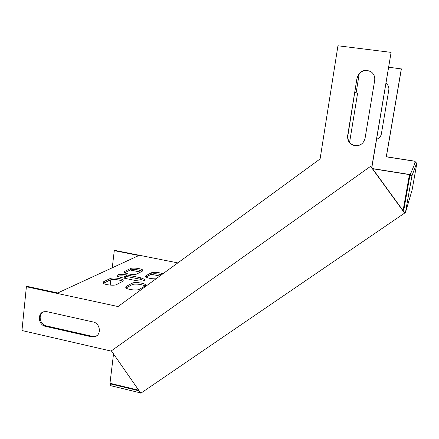 <?xml version="1.0" encoding="UTF-8"?>
<svg xmlns="http://www.w3.org/2000/svg" width="439" height="439" viewBox="0 0 439 439"><rect width="100%" height="100%" fill="white"/><g stroke="black" fill="none" stroke-linecap="round" stroke-linejoin="round"><path stroke-width="0.66" d="M376.613 139.234C379.219 138.323 380.805 136.529 381.376 133.851L388.806 89.951C389.157 87.191 388.224 84.996 386.024 83.372L386.424 83.662M376.914 139.136L376.613 139.229M371.718 167.517L391.105 52.378L337.948 45.771L320.097 158.951L118.047 306.554L26.389 286.749L27.278 286.387L57.745 292.961L138.85 255.509L114.283 250.631L114.831 250.406L177.806 262.901M414.668 163.917L415.14 161.234L386.358 156.767L401.372 68.939L388.74 67.222M125.587 272.306L125.241 273.025M124.912 276.136L125.779 278.513M349.587 142.395L357.576 93.386L354.893 92.448M114.283 250.631L112.247 267.79M110.826 279.797L110.194 285.109M128.649 289.136L131.354 289.702M406.591 190.916L407.266 190.449M414.63 164.005L415.107 161.316L386.271 156.838L401.312 68.841M359.228 73.747L356.117 92.876M125.011 278.353L124.341 276.06M124.912 272.849L125.06 272.57M130.235 270.001L140.529 272.081M151.126 274.238L159.851 276.016M26.389 286.749L21.95 330.518L111.638 351.211M113.531 353.938L109.98 383.274L138.708 390.2M402.837 210.341L403.178 210.105L409.433 174.607L372.612 168.746M45.398 326.331L91.422 336.806L95.131 336.609C101.744 334.666 100.196 323.17 93.145 321.968L46.957 311.679L43.905 311.728C37.068 313.188 38.303 325.085 45.398 326.331L46.249 325.875C40.015 324.778 37.853 314.796 43.241 311.953M357.022 78.06C359.42 71.102 363.98 68.923 370.708 71.53C373.814 73.642 375.136 76.605 374.681 80.408L365.061 138.323C363.624 143.58 360.194 146.028 354.778 145.666C349.691 144.288 347.315 140.968 347.655 135.706L357.022 78.06L347.869 135.662C347.529 140.914 349.894 144.228 354.975 145.6L359.256 145.265M371.828 167.665L391.105 52.378M403.178 210.105L409.488 174.47L372.491 168.576M96.794 335.72L95.883 336.126L92.179 336.323L46.249 325.875M371.553 72.117L370.867 71.65C364.156 69.049 359.607 71.222 357.214 78.164M124.638 271.401L124.319 272.41C125.538 274.057 134.987 275.182 136.99 273.925L142.543 271.033L142.812 270.111C141.682 268.525 132.457 267.373 130.394 268.569L124.638 271.401L124.495 272.575M103.467 281.816L103.11 283.073C104.564 284.873 114.343 285.948 116.587 284.56L122.92 281.262L123.233 280.126C121.883 278.381 112.346 277.267 110.035 278.584L103.467 281.816L103.302 283.243M126.026 286.535L125.735 287.759C127.195 289.636 137.226 290.783 139.333 289.317L145.254 285.899L145.501 284.79C144.151 282.979 134.372 281.794 132.188 283.182L126.026 286.535L125.861 287.88M162.896 273.788C158.523 272.251 154.649 271.922 151.274 272.806L145.874 275.741L145.622 276.729C147.734 278.189 151.192 278.891 155.993 278.836M135.733 280.57L121.137 277.552L117.175 275.999C117.015 274.348 120.099 273.974 126.416 274.88L140.787 277.832L144.914 279.467C145.089 281.108 142.027 281.476 135.733 280.57M142.214 271.203C138.115 269.53 134.114 269.129 130.218 270.007L124.72 272.74M122.711 281.372C120.626 279.736 112.005 278.891 109.854 280.12L103.406 283.32M144.991 286.052C142.916 284.34 134.032 283.429 131.996 284.73L126.02 288.006M161.552 274.77C157.184 273.601 153.694 273.431 151.093 274.26L146 277.047M117.553 276.312C119.655 275.681 122.547 275.703 126.234 276.372L140.601 279.33L144.349 280.647M405.46 212.52L412.106 190.021L417.05 162.134L415.503 161.892L409.905 175.479L403.578 211.362L404.763 212.992L405.46 212.52L411.952 175.809L409.905 175.479M111.38 350.838L370.763 166.2L111.38 350.838L140.809 393.229L404.763 212.992M407.052 191.656L406.382 192.117M386.523 155.812L387.33 156.921M386.496 155.966L387.176 156.893M370.609 166.321L404.698 213.228M370.763 166.2L403.578 211.362M417.05 162.134L411.952 175.809M140.59 392.91L110.354 385.601L110.557 383.927L139.141 390.825M111.04 383.532L110.557 383.927M130.218 270.007L130.394 268.569M109.854 280.12L110.035 278.584M131.996 284.73L132.188 283.182M145.737 276.844L145.874 275.741M151.093 274.26L151.274 272.806M126.416 274.88L126.234 276.372M140.787 277.832L140.601 279.33M92.179 336.323L91.422 336.806M142.713 270.929L142.812 270.111M123.107 281.152L123.233 280.126M145.369 285.827L145.501 284.79M144.914 279.467L144.799 280.417M95.883 336.126L95.131 336.609"/></g></svg>
